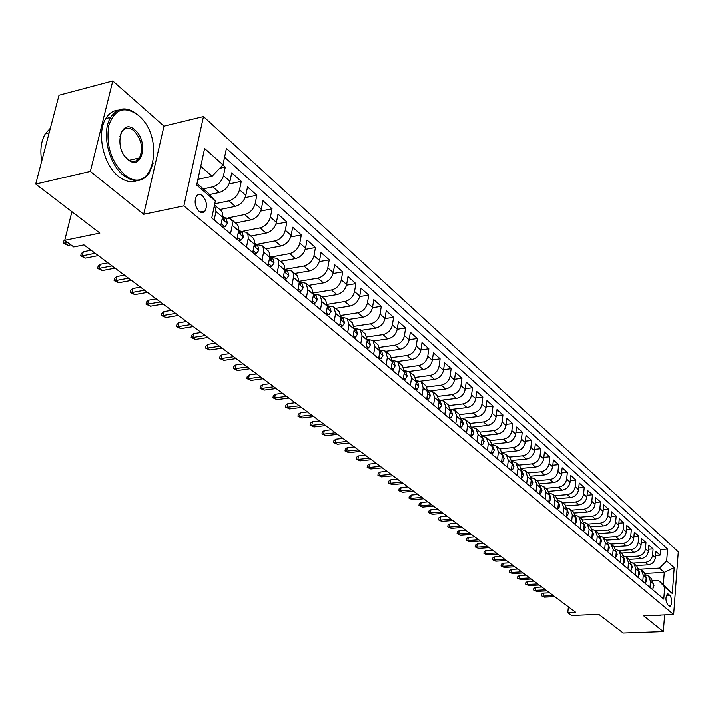 <?xml version="1.0" encoding="UTF-8"?>
<svg xmlns="http://www.w3.org/2000/svg" width="714" height="714" viewBox="0 0 714 714"><rect width="100%" height="100%" fill="white"/><g stroke="black" fill="none" stroke-linecap="round" stroke-linejoin="round"><path stroke-width="1.07" d="M199.135 211.371C201.446 213.147 203.428 213.022 205.079 211.005C207.515 205.748 206.649 200.661 202.481 195.761C200.134 193.931 198.117 194.065 196.439 196.172C194.065 201.482 194.958 206.551 199.135 211.371M112.776 80.932L59.012 95.212L35.7 184.051L90.348 171.431L143.71 214.289L183.891 205.891L203.481 116.543L163.997 126.11L112.776 80.932L90.348 171.431M183.891 205.891L673.668 614.558L678.3 551.824L203.481 116.543M673.668 614.558L643.591 615.78L663.351 631.649L664.627 614.924M663.351 631.649L623.233 633.068L598.778 614.37L571.575 615.513L567.808 612.719L575.779 612.38L83.94 244.911L73.729 246.973L64.742 240.315L99.88 233.103L35.7 184.051M636.138 565.559L648.16 564.863C652.266 564.212 654.693 561.811 655.434 557.643L655.925 551.431L660.12 555.171L655.604 555.447M633.139 563.105L645.313 562.391C649.428 561.739 651.864 559.321 652.605 555.144L653.105 548.914L648.508 549.209M653.105 548.914L648.847 545.112L648.339 551.369C647.58 555.563 645.144 557.991 641.002 558.651L628.918 559.374M621.564 553.091L633.72 552.333C637.888 551.654 640.351 549.209 641.118 544.987L641.645 538.686L645.983 542.551L641.297 542.863M614.085 546.692L626.321 545.907C630.507 545.21 632.997 542.738 633.773 538.49L634.318 532.144L638.727 536.08L633.952 536.401M607.873 551.949L608.462 545.523L606.454 540.168L618.788 539.365C623.001 538.659 625.509 536.16 626.303 531.876L626.856 525.486L631.346 529.493L626.481 529.833M598.716 533.563L611.122 532.706C615.361 531.984 617.887 529.467 618.699 525.156L619.27 518.721L623.84 522.8L618.877 523.157M590.808 526.825L603.312 525.932C607.587 525.192 610.131 522.657 610.961 518.302L611.55 511.822L616.2 515.972L611.139 516.356M582.731 519.971L595.369 519.033C599.671 518.284 602.241 515.713 603.08 511.34L603.687 504.807L608.426 509.037L603.259 509.43M574.502 512.991L587.283 512.009C591.611 511.242 594.2 508.654 595.057 504.236L595.69 497.667L600.51 501.969L595.235 502.388M566.095 505.887L579.045 504.86C583.4 504.075 586.015 501.46 586.89 497.015L587.542 490.393L592.441 494.775L587.06 495.221M557.527 498.658L570.656 497.578C575.047 496.774 577.68 494.133 578.563 489.652L579.241 482.985L584.239 487.448L578.742 487.912M548.78 491.286L562.114 490.161C566.532 489.34 569.192 486.671 570.093 482.155L570.781 475.444L575.877 479.986L570.263 480.477M539.846 483.789L553.404 482.602C557.857 481.763 560.535 479.067 561.454 474.515L562.168 467.75L567.353 472.382L561.623 472.9M530.734 476.149L544.541 474.899C549.012 474.042 551.717 471.32 552.654 466.733L553.395 459.914L558.678 464.635L552.823 465.18M521.425 468.366L535.491 467.045C539.998 466.171 542.729 463.422 543.684 458.799L544.443 451.935L549.834 456.746L543.854 457.317M511.911 460.432L526.28 459.048C530.814 458.147 533.572 455.371 534.545 450.712L535.33 443.796L540.819 448.695L534.706 449.311M502.201 452.355L516.882 450.882C521.452 449.972 524.228 447.16 525.218 442.475L526.031 435.495L531.635 440.493L525.379 441.136M492.276 444.117L507.297 442.564C511.893 441.627 514.705 438.798 515.713 434.067L516.552 427.034L522.264 432.131L515.865 432.809M482.137 435.718L497.524 434.076C502.156 433.121 504.985 430.256 506.021 425.49L506.886 418.404L512.706 423.607L506.164 424.321M471.767 427.159L487.555 425.419C492.214 424.437 495.079 421.546 496.132 416.735L497.015 409.604L502.959 414.905L496.266 415.664M462.038 418.324L477.38 416.592C482.075 415.584 484.958 412.656 486.038 407.81L486.957 400.625L493.017 406.034L486.163 406.828M452.319 409.292L467.001 407.578C471.722 406.543 474.64 403.588 475.738 398.698L476.684 391.45L482.869 396.975L475.854 397.814M442.028 400.108L456.398 398.376C461.155 397.314 464.1 394.324 465.225 389.398L466.197 382.097L472.516 387.738L465.332 388.621M431.372 390.745L445.581 388.978C450.373 387.898 453.336 384.873 454.488 379.902L455.496 372.547L461.949 378.295L454.577 379.241M420.394 381.196L434.531 379.384C439.351 378.277 442.35 375.216 443.528 370.209L444.563 362.783L451.15 368.665L443.599 369.656M409.113 371.45L423.241 369.584C428.097 368.451 431.131 365.354 432.327 360.302L433.398 352.823L440.127 358.83L432.389 359.874M397.528 361.507L411.71 359.57C416.601 358.401 419.662 355.277 420.885 350.181L421.992 342.64L428.864 348.78L420.93 349.887M385.649 351.342L399.92 349.333C404.847 348.146 407.944 344.978 409.193 339.837L410.336 332.242L417.36 338.507L409.22 339.677M373.511 340.962L387.872 338.873C392.834 337.651 395.958 334.447 397.243 329.27L398.421 321.603L405.606 328.012L397.243 329.252M361.097 330.35L375.555 328.181C380.553 326.932 383.713 323.683 385.024 318.462L386.238 310.733L393.584 317.284L384.998 318.596M348.405 319.488L362.962 317.248C367.996 315.963 371.182 312.678 372.521 307.404L373.788 299.612L381.294 306.315L372.467 307.707M335.419 308.394L350.074 306.056C355.144 304.735 358.366 301.415 359.74 296.096L361.043 288.242L368.727 295.096L359.651 296.569M322.139 297.033L336.892 294.614C341.997 293.258 345.255 289.893 346.656 284.529L348.004 276.604L355.867 283.619L346.522 285.181M308.555 285.413L323.397 282.896C328.538 281.503 331.832 278.103 333.268 272.686L334.661 264.698L342.702 271.873L333.09 273.533M294.641 273.516L309.581 270.901C314.767 269.473 318.096 266.027 319.569 260.565L321.005 252.506L329.234 259.851L319.319 261.619M280.397 261.333L295.444 258.62C300.656 257.156 304.021 253.657 305.53 248.151L307.02 240.02L315.454 247.544L305.217 249.427M265.804 248.856L280.95 246.035C286.207 244.527 289.607 240.993 291.151 235.433L292.695 227.239L301.326 234.942L290.759 236.941M250.864 236.075L266.108 233.148C271.4 231.595 274.836 228.016 276.425 222.402L278.014 214.138L286.867 222.036L275.934 224.16M235.549 222.982L250.891 219.939C256.219 218.341 259.7 214.718 261.324 209.05L262.966 200.705L272.043 208.8L260.726 211.076M219.85 209.55L235.29 206.391C240.654 204.757 244.179 201.071 245.839 195.35L247.544 186.943L256.844 195.243L245.116 197.671M209.55 194.556L219.287 192.503C224.696 190.816 228.257 187.086 229.97 181.311L231.729 172.824L241.27 181.338L229.096 183.944M230.533 233.799L232.362 224.776L232.112 221.054L230.604 218.752L224.812 217.815M246.473 247.24L248.24 238.297L247.972 234.603L246.455 232.309L240.689 231.345M262.011 260.351L263.725 251.48L263.439 247.812L261.913 245.527L256.174 244.536M277.175 273.132L278.826 264.341L278.514 260.699L276.996 258.423L271.284 257.406M291.964 285.6L293.615 276.327L293.231 273.266L291.705 271.008L286.019 269.963M306.395 297.765L307.85 289.688L306.065 283.279L300.407 282.217M320.479 309.644L321.889 301.638L320.077 295.266L314.455 294.186M334.232 321.238L335.589 313.303L333.768 306.975L328.163 305.869M347.664 332.563L348.985 324.7L347.138 318.408L341.569 317.284M360.784 343.63L362.06 335.83L360.204 329.582L354.662 328.44M373.609 354.439L374.85 346.709L372.976 340.498L367.46 339.346M386.149 365.015L387.345 357.348L385.453 351.172L379.982 350.003L381.687 351.466L382.954 355.456L381.044 358.696L378.938 356.92M398.403 375.341L399.563 367.746L397.662 361.614L392.37 360.4M410.389 385.453L411.514 377.911L409.595 371.824L404.472 370.584M422.117 395.342L423.206 387.863L421.278 381.811L416.316 380.544M427.918 390.29L432.702 391.584L434.639 397.6L433.594 405.008M670.053 595.414L667.536 593.861C665.403 596.949 665.466 600.608 667.724 604.812L670.223 606.347C672.356 603.276 672.293 599.635 670.053 595.414L666.332 595.592M197.019 183.489L208.461 193.333L215.325 201.053L211.763 217.975L663.779 599.091L664.707 586.979L658.469 580.455L652.917 580.741M215.325 201.053L196.68 185.042L204.615 148.476L222.964 164.845L226.427 148.423L667.608 549.075L666.697 560.945L674.239 567.684L672.32 593.521L664.707 586.979M203.285 188.88L212.772 186.845L219.287 192.503M214.744 203.82L228.935 200.875L235.29 206.391M228.757 217.761L244.697 214.557L250.891 219.939M243.59 231.113L260.066 227.9L266.108 233.148M256.121 244.491L275.06 240.921L280.95 246.035M270.874 257.058L289.688 253.622L295.444 258.62M285.279 269.33L303.968 266.027L309.581 270.901M299.398 281.307L317.909 278.13L323.397 282.896M313.651 292.927L331.528 289.955L336.892 294.614M327.539 304.298L344.835 301.513L350.074 306.056M341.069 315.427L357.839 312.803L362.962 317.248M354.26 326.307L370.548 323.835L375.555 328.181M367.121 336.954L382.981 334.625L387.872 338.873M379.669 347.379L395.137 345.174L399.92 349.333M391.915 357.589L407.025 355.501L411.71 359.57M403.865 367.585L418.654 365.604L423.241 369.584M415.53 377.376L430.042 375.484L434.531 379.384M426.927 386.961L441.19 385.167L445.581 388.978M438.057 396.35L452.096 394.637L456.398 398.376M448.927 405.552L462.788 403.919L467.001 407.578M459.548 414.575L473.257 413.004L477.38 416.592M469.928 423.42L483.512 421.912L487.555 425.419M480.076 432.095L493.561 430.64L497.524 434.076M490.009 440.592L503.415 439.19L507.297 442.564M499.755 448.927L513.071 447.58L516.882 450.882M509.314 457.094L522.541 455.8L526.28 459.048M518.685 465.109L531.832 463.868L535.491 467.045M527.878 472.971L540.944 471.776L544.541 474.899M536.901 480.692L549.878 479.54L553.404 482.602M545.755 488.26L558.651 487.153L562.114 490.161M554.448 495.694L567.255 494.624L570.656 497.578M562.98 502.986L575.707 501.96L579.045 504.86M571.352 510.153L584.007 509.162L587.283 512.009M579.581 517.186L592.156 516.24L595.369 519.033M587.658 524.094L600.153 523.183L603.312 525.932M595.592 530.877L608.016 530.011L611.122 532.706M603.392 537.553L615.736 536.714L618.788 539.365M611.05 544.104L623.322 543.3L626.321 545.907M618.565 550.548L630.774 549.771L633.72 552.333M625.928 556.875L638.102 556.135L641.002 558.651M660.12 555.171L660.566 549.512L224.58 157.187M212.772 186.845C218.198 185.14 221.777 181.392 223.5 175.59L225.294 167.076L222.884 164.925M241.27 181.338L239.538 189.781C237.86 195.52 234.326 199.224 228.935 200.875M256.844 195.243L255.175 203.606C253.532 209.3 250.043 212.95 244.697 214.557M272.043 208.8L270.428 217.101C268.83 222.732 265.367 226.338 260.066 227.9M286.867 222.036L285.305 230.256C283.744 235.843 280.325 239.395 275.06 240.921M301.326 234.942L299.818 243.099C298.3 248.633 294.918 252.14 289.688 253.622M315.454 247.544L313.99 255.63C312.509 261.119 309.162 264.582 303.968 266.027M329.234 259.851L327.824 267.875C326.378 273.301 323.067 276.729 317.909 278.13M342.702 271.873L341.346 279.826C339.926 285.207 336.651 288.59 331.528 289.955M355.867 283.619L354.546 291.499C353.162 296.837 349.922 300.175 344.835 301.513M368.727 295.096L367.442 302.914C366.095 308.207 362.891 311.5 357.839 312.803M381.294 306.315L380.053 314.071C378.732 319.31 375.564 322.567 370.548 323.835M393.584 317.284L392.388 324.977C391.093 330.171 387.961 333.393 382.981 334.625M405.606 328.012L404.445 335.642C403.178 340.792 400.072 343.978 395.137 345.174M417.36 338.507L416.235 346.076C415.004 351.181 411.933 354.331 407.025 355.501M428.864 348.78L427.775 356.277C426.57 361.346 423.527 364.452 418.654 365.604M440.127 358.83L439.074 366.273C437.887 371.298 434.88 374.368 430.042 375.484M451.15 368.665L450.132 376.055C448.972 381.035 445.991 384.07 441.19 385.167M461.949 378.295L460.958 385.622C459.825 390.567 456.871 393.575 452.096 394.637M472.516 387.738L471.561 395.003C470.446 399.902 467.527 402.874 462.788 403.919M482.869 396.975L481.941 404.186C480.852 409.051 477.961 411.987 473.257 413.004M493.017 406.034L492.116 413.192C491.054 418.011 488.189 420.921 483.512 421.912M502.959 414.905L502.085 422.01C501.049 426.793 498.202 429.667 493.561 430.64M512.706 423.607L511.858 430.649C510.84 435.397 508.02 438.244 503.415 439.19M522.264 432.131L521.443 439.128C520.444 443.84 517.65 446.652 513.071 447.58M531.635 440.493L530.841 447.437C529.85 452.105 527.093 454.898 522.541 455.8M540.819 448.695L540.052 455.586C539.088 460.218 536.348 462.984 531.832 463.868M549.834 456.746L549.084 463.582C548.147 468.179 545.425 470.91 540.944 471.776M558.678 464.635L557.955 471.427C557.027 475.988 554.341 478.692 549.878 479.54M567.353 472.382L566.657 479.121C565.747 483.646 563.078 486.323 558.651 487.153M575.877 479.986L575.189 486.671C574.306 491.17 571.655 493.82 567.255 494.624M584.239 487.448L583.579 494.088C582.704 498.542 580.08 501.174 575.707 501.96M592.441 494.775L591.808 501.362C590.942 505.789 588.345 508.395 584.007 509.162M600.51 501.969L599.885 508.511C599.046 512.902 596.467 515.481 592.156 516.24M608.426 509.037L607.819 515.535C606.998 519.89 604.437 522.443 600.153 523.183M616.2 515.972L615.62 522.425C614.808 526.754 612.273 529.288 608.016 530.011M623.84 522.8L623.277 529.199C622.474 533.501 619.966 536 615.736 536.714M631.346 529.493L630.801 535.857C630.016 540.123 627.526 542.604 623.322 543.3M638.727 536.08L638.2 542.399C637.423 546.629 634.951 549.093 630.774 549.771M645.983 542.551L645.465 548.825C644.706 553.029 642.252 555.465 638.102 556.135M650.017 587.488L650.508 581.303L648.508 576.127L645.849 574.859M652.873 589.889L653.355 583.731L651.355 578.563L648.508 576.127M645.688 583.838L646.197 577.635L644.189 572.441L641.288 569.959L643.296 575.172L642.787 581.392M638.387 577.688L638.914 571.432L636.906 566.211L633.952 563.685L635.96 568.924L635.433 575.189M630.962 571.423L631.497 565.131L629.489 559.865L626.49 557.304L628.499 562.57L627.954 568.888M623.402 565.042L623.956 558.705L621.948 553.412L618.886 550.806L620.903 556.108L620.341 562.462M615.7 558.553L616.271 552.172L614.263 546.853L611.157 544.193L613.165 549.53L612.585 555.929M600.26 536.125L603.285 537.455L605.293 542.827L604.696 549.28M599.894 545.228L600.501 538.749L598.493 533.358L595.271 530.6L597.279 536.009L596.663 542.506M591.772 538.383L592.397 531.85L590.389 526.432L587.104 523.621L589.112 529.056L588.479 535.607M583.499 531.403L584.15 524.826L582.133 519.373L578.795 516.517L580.803 521.988L580.143 528.574M575.073 524.299L575.743 517.677L573.735 512.188L570.325 509.269L572.333 514.776L571.655 521.416M566.488 517.061L567.175 510.385L565.167 504.86L561.695 501.897L563.703 507.431L563.007 514.125M557.741 509.68L558.446 502.959L556.447 497.399L552.904 494.374L554.912 499.952L554.189 506.69M548.825 502.165L549.557 495.391L547.549 489.795L543.952 486.716L545.951 492.321L545.21 499.122M539.73 494.499L540.489 487.671L538.49 482.048L534.813 478.907L536.812 484.547L536.044 491.393M530.466 486.689L531.243 479.808L529.252 474.141L525.504 470.937L527.494 476.622L526.709 483.521M521.015 478.719L521.818 471.784L519.828 466.09L516.008 462.824L517.998 468.536L517.177 475.488M511.376 470.597L512.206 463.609L510.215 457.87L506.324 454.541L508.306 460.289L507.467 467.295M501.54 462.306L502.397 455.264L500.416 449.49L496.435 446.089L498.417 451.873L497.551 458.941M491.509 453.845L492.392 446.741L490.411 440.931L486.359 437.468L488.331 443.287L487.439 450.409M481.272 445.206L482.182 438.057L480.21 432.211L476.068 428.668L478.041 434.531L477.113 441.707M470.812 436.397L471.758 429.185L469.794 423.304L465.564 419.68L467.527 425.58L466.572 432.818M460.146 427.4L461.119 420.127L459.156 414.209L454.845 410.514L456.799 416.449L455.809 423.741M449.24 418.208L450.248 410.88L448.303 404.918L443.894 401.152L445.839 407.123L444.822 414.477M438.11 408.819L439.146 401.429L437.209 395.431L432.702 391.584M426.74 399.233L427.811 391.781L425.874 385.747L421.278 381.811M415.111 389.433L416.217 381.919L414.298 375.841L409.595 371.824M403.231 379.411L404.374 371.833L402.464 365.72L397.662 361.614M391.085 369.174L392.263 361.534L390.371 355.376L385.453 351.172M378.661 358.696L379.875 350.993L378.001 344.8L372.976 340.498M365.952 347.986L367.21 340.212L365.345 333.982L360.204 329.582M352.948 337.017L354.251 329.181L352.404 322.906L347.138 318.408M339.641 325.798L340.989 317.891L339.15 311.581L333.768 306.975M326.021 314.312L327.405 306.342L325.593 299.987L320.077 295.266M312.063 302.549L313.5 294.507L311.706 288.108L306.065 283.279M297.774 290.5L299.264 282.387L297.488 275.952L291.705 271.008M283.137 278.157L284.761 269.401L284.449 265.76L283.244 263.796L276.996 258.423M268.125 265.501L269.812 256.665L269.517 253.006L268.321 251.033L261.913 245.527M252.738 252.524L254.479 243.608L254.202 239.922L253.015 237.949L246.455 232.309M236.959 239.217L238.833 229.649L238.503 226.517L237.316 224.526L230.604 218.752M220.769 225.57L222.634 216.494L222.402 212.754L221.224 210.755L214.503 204.98M214.495 204.989L215.958 211.496L214.173 220.01M658.469 580.455L663.351 584.65L664.297 572.405L659.433 568.148L666.697 560.945M645.117 573.449L664.297 572.405L674.239 567.684M640.199 569.228L659.433 568.148M71.891 211.719L64.742 240.315M568.398 606.864L567.808 612.719M197.921 179.33L212.112 176.233L200.75 166.282M660.566 549.512L667.608 549.075M225.294 167.076L219.644 168.325M638.575 568.683L641.288 569.959M631.185 562.391L633.952 563.685M623.652 556.001L626.49 557.304M615.995 549.494L618.886 550.806M608.203 542.872L611.157 544.193M592.174 529.261L595.271 530.6M583.945 522.273L587.104 523.621M575.555 515.16L578.795 516.517M567.014 507.913L570.325 509.269M558.303 500.532L561.695 501.897M549.432 493.008L552.904 494.374M540.391 485.341L543.952 486.716M531.162 477.523L534.813 478.907M521.755 469.562L525.504 470.937M512.161 461.44L516.008 462.824M502.379 453.158L506.324 454.541M492.392 444.715L496.435 446.089M482.191 436.093L486.359 437.468M471.784 427.311L476.068 428.668M461.164 418.333L465.564 419.68M450.311 409.184L454.845 410.514M439.226 399.831L443.894 401.152M222.964 164.845L212.112 176.233M663.351 584.65L672.32 593.521M143.71 214.289L163.997 126.11M652.98 588.479L653.997 585.659L653.381 583.168M549.61 592.834L543.416 593.138L543.095 596.145L553.368 595.637M544.487 597.172L541.435 595.806L544.487 597.172L554.751 596.672M541.435 595.806L541.614 594.137L543.416 593.138M663.404 614.977L660.173 615.102M660.932 615.361L656.577 615.254M124.263 174.412C152.626 198.876 166.38 138.025 138.329 115.338C124.575 105.485 114.722 108.867 108.769 125.494C105.859 144.897 111.018 161.212 124.263 174.412M153.26 162.926L149.056 173.368C142.273 182.231 133.723 182.882 123.415 175.305C108.358 163.801 101.254 131.929 110.634 117.346C117.828 107.02 126.896 106.172 137.838 114.784L141.559 118.56M127.824 159.454C113.178 148.066 120.8 116.828 134.857 129.921C149.083 141.274 141.961 171.976 127.824 159.454M125.209 156.75L127.333 158.883C132.188 162.524 136.222 162.194 139.417 157.91C143.46 148.485 141.667 139.453 134.027 130.796C129.029 126.931 124.879 127.306 121.594 131.903L119.854 136.677M137.026 180.588C131.18 182.891 125.012 181.499 118.542 176.412C103.45 164.943 96.354 133.134 105.761 118.569C108.93 113.347 113.098 110.527 118.247 110.099M137.525 158.347L136.436 160.695M41.733 161.061C39.868 150.127 41.073 141.015 45.339 133.732L50.355 128.208M645.804 582.41L646.884 579.625L646.224 577.037M541.855 587.033L535.625 587.354L535.295 590.38L545.621 589.853M536.705 591.424L533.626 590.041L536.705 591.424L547.031 590.897M533.626 590.041L533.813 588.372L535.625 587.354M638.512 576.243L639.646 573.476L638.932 570.798M533.965 581.134L527.7 581.482L527.36 584.516L537.749 583.963M528.797 585.578L525.691 584.186L528.797 585.578L539.177 585.034M525.691 584.186L525.879 582.499L527.7 581.482M631.087 569.968L632.292 567.228L631.524 564.453M525.932 575.145L519.64 575.502L519.292 578.563L529.734 577.983M520.756 579.643L517.614 578.233L520.756 579.643L531.189 579.063M517.614 578.233L517.811 576.537L519.64 575.502M623.527 563.587L624.804 560.865L623.982 558.009M517.775 569.049L511.447 569.415L511.081 572.503L521.595 571.896M512.572 573.601L509.412 572.182L512.572 573.601L523.067 573.003M509.412 572.182L509.609 570.468L511.447 569.415M615.834 557.09L617.182 554.394L616.307 551.44M509.475 562.846L503.111 563.23L502.736 566.336L513.304 565.702M504.254 567.46L501.058 566.024L504.254 567.46L514.803 566.827M501.058 566.024L501.264 564.301L503.111 563.23M608.007 550.467L609.417 547.799L608.489 544.764M501.032 556.536L494.624 556.947L494.249 560.071L504.878 559.41M495.793 561.204L492.562 559.758L495.793 561.204L506.404 560.552M492.562 559.758L492.776 558.027L494.624 556.947M600.037 543.738L600.385 544.032L601.527 541.096L600.536 537.972M492.446 550.119L486.002 550.539L485.609 553.689L496.301 553.002M487.18 554.849L483.922 553.386L487.18 554.849L497.854 554.162M483.922 553.386L484.137 551.636L486.002 550.539M591.915 536.874L592.325 537.223L593.486 534.268L592.433 531.055M483.699 543.586L477.22 544.032L476.827 547.201L487.573 546.478M478.416 548.379L475.131 546.906L478.416 548.379L489.152 547.665M475.131 546.906L475.354 545.139L477.22 544.032M591.879 537.249L592.325 537.223M583.65 529.886L584.106 530.279L585.293 527.316L584.186 524.014M474.801 536.937L468.286 537.401L467.875 540.596L478.683 539.838M469.5 541.792L466.188 540.302L469.5 541.792L480.299 541.042M466.188 540.302L466.412 538.526L468.286 537.401M583.606 530.315L584.106 530.279M575.225 522.773L575.743 523.21L576.957 520.229L575.779 516.838M465.751 530.172L459.191 530.654L458.772 533.876L469.642 533.09M460.423 535.089L457.076 533.59L460.423 535.089L471.285 534.313M457.076 533.59L457.308 531.796L459.191 530.654M575.181 523.255L575.743 523.21M566.648 515.526L567.219 516.008L568.46 513.018L567.219 509.537M456.532 523.282L449.936 523.79L449.508 527.03L460.441 526.209M451.186 528.271L447.803 526.745L451.186 528.271L462.11 527.459M447.803 526.745L448.044 524.951L449.936 523.79M566.586 516.061L567.219 516.008M557.902 508.136L558.535 508.671L559.803 505.664L558.491 502.103M447.142 516.276L440.511 516.793L440.074 520.06L451.061 519.203M441.779 521.327L438.369 519.783L440.074 520.06L441.779 521.327L452.765 520.47M438.369 519.783L438.61 517.971L440.511 516.793M557.839 508.725L558.535 508.671M548.986 500.603L549.691 501.192L550.985 498.176L549.601 494.525M437.584 509.127L430.917 509.671L430.462 512.964L441.52 512.072M432.202 514.25L428.748 512.697L430.462 512.964L432.202 514.25L443.251 513.366M428.748 512.697L429.007 510.867L430.917 509.671M548.923 501.255L549.691 501.192M539.909 492.928L540.668 493.579L541.997 490.536L540.534 486.805M427.847 501.853L421.135 502.424L420.671 505.735L431.791 504.807M422.447 507.047L418.957 505.476L420.671 505.735L422.447 507.047L433.559 506.119M418.957 505.476L419.225 503.638L421.135 502.424M539.829 493.651L540.668 493.579M530.645 485.101L531.475 485.806L532.831 482.753L531.296 478.933M417.922 494.445L411.184 495.034L410.702 498.372L421.885 497.399M412.505 499.711L408.988 498.122L410.702 498.372L412.505 499.711L423.679 498.747M408.988 498.122L409.256 496.266L411.184 495.034M530.556 485.886L531.475 485.806M521.202 477.122L522.104 477.889L523.496 474.819L521.872 470.91M407.819 486.894L401.036 487.51L400.536 490.866L411.791 489.858M402.384 492.232L398.823 490.625L400.536 490.866L402.384 492.232L413.62 491.232M398.823 490.625L399.099 488.76L401.036 487.51M521.104 477.978L522.104 477.889M511.563 468.982L512.536 469.803L513.964 466.724L512.259 462.717M397.511 479.192L390.692 479.835L390.183 483.226L401.5 482.173M392.066 484.61L388.47 482.985L390.183 483.226L392.066 484.61L403.365 483.565M388.47 482.985L388.755 481.111L390.692 479.835M511.456 469.91L512.536 469.803M501.737 460.682L502.79 461.565L504.245 458.468L502.46 454.363M387.015 471.347L380.151 472.016L379.634 475.426L391.013 474.337M381.544 476.845L377.911 475.203L379.634 475.426L381.544 476.845L392.914 475.765M377.911 475.203L378.206 473.311L380.151 472.016M501.621 461.681L502.79 461.565M491.714 452.212L492.839 453.158L494.329 450.052L492.455 445.839M492.285 447.642L492.365 446.937M376.314 463.35L369.415 464.046L368.879 467.483L380.321 466.349M370.825 468.928L367.157 467.268L368.879 467.483L370.825 468.928L382.267 467.804M367.157 467.268L367.451 465.358L369.415 464.046M491.58 453.283L492.839 453.158M481.477 443.564L482.682 444.581L484.217 441.457L482.245 437.147M482.057 439.056L482.173 438.101M365.398 455.202L358.455 455.925L357.91 459.388L369.424 458.209M359.901 460.851L356.188 459.173L357.91 459.388L359.901 460.851L371.396 459.682M356.188 459.173L356.491 457.255L358.455 455.925M481.334 444.724L482.682 444.581M471.035 434.737L472.329 435.826L473.891 432.693L471.829 428.266M471.615 430.274L471.767 429.096M354.269 446.884L347.29 447.633L346.718 451.123L358.303 449.9M348.753 452.622L344.996 450.927L346.718 451.123L348.753 452.622L360.32 451.409M344.996 450.927L345.317 448.99L347.29 447.633M470.865 435.986L472.329 435.826M460.369 425.722L461.744 426.892L463.35 423.741L462.038 419.93L461.19 419.207M460.958 421.287L461.137 419.921M342.916 438.405L335.892 439.181L335.312 442.698L346.959 441.422M337.383 444.224L333.59 442.51L335.312 442.698L337.383 444.224L349.021 442.966M333.59 442.51L333.911 440.556L335.892 439.181M460.191 427.061L461.744 426.892M449.472 416.521L450.945 417.761L452.596 414.602L451.284 410.764L450.329 409.952M450.338 412.04L450.284 410.568M331.332 429.748L324.272 430.56L323.674 434.103L335.384 432.773M325.78 435.665L321.952 433.925L323.674 434.103L325.78 435.665L337.49 434.344M321.952 433.925L322.282 431.961L324.272 430.56M449.276 417.949L450.945 417.761M438.351 407.123L439.913 408.444L441.6 405.266L440.297 401.402L439.226 400.492M438.976 402.678L439.199 401.018M319.506 420.921L312.411 421.76L311.795 425.33L323.576 423.955M313.946 426.927L310.072 425.169L311.795 425.33L313.946 426.927L325.718 425.553M310.072 425.169L310.411 423.179L312.411 421.76M438.137 408.649L439.913 408.444M426.981 397.519L428.65 398.921L430.372 395.734L429.078 391.843L427.891 390.835M427.624 393.048L428.195 392.37L427.864 391.272M307.448 411.907L300.299 412.772L299.666 416.378L311.518 414.95M301.87 418.002L297.943 416.226L299.666 416.378L301.87 418.002L313.705 416.583M297.943 416.226L298.3 414.227L300.299 412.772M426.749 399.153L428.65 398.921M415.369 387.702L417.137 389.192L418.904 385.988L417.619 382.079L416.307 380.964M416.03 383.204L416.681 382.579L416.289 381.321M295.132 402.705L287.947 403.606L287.296 407.239L299.211 405.748M289.536 408.899L285.573 407.096L287.296 407.239L289.536 408.899L301.442 407.417M285.573 407.096L285.939 405.079L287.947 403.606M415.129 389.442L417.137 389.192M403.499 377.67L405.365 379.25L407.185 376.037L405.9 372.101L404.463 370.878M404.178 373.127L404.776 373.252L404.918 372.565L404.445 371.164M282.557 393.307L275.327 394.244L274.658 397.903L286.644 396.359M276.952 399.599L272.935 397.778L274.658 397.903L276.952 399.599L288.929 398.064M272.935 397.778L273.31 395.743L275.327 394.244M403.348 379.509L405.365 379.25M391.352 367.415L393.343 369.084L395.208 365.854L393.932 361.9L392.361 360.561M392.066 362.819L392.754 363.015L392.896 362.337L392.343 360.784M269.705 383.704L262.44 384.685L261.752 388.38L273.801 386.765M264.091 390.103L260.03 388.264L261.752 388.38L264.091 390.103L276.139 388.514M260.03 388.264L260.414 386.212L262.44 384.685M391.308 369.361L393.343 369.084M379.678 352.261L380.464 352.546L380.598 351.877L379.973 350.19M256.585 373.904L249.275 374.921L248.561 378.643L260.69 376.974M250.962 380.41L246.848 378.536L248.561 378.643L250.962 380.41L263.073 378.75M246.848 378.536L247.249 376.474L249.275 374.921M378.991 358.981L381.044 358.696M366.246 346.192L368.46 348.066L370.423 344.808L369.165 340.801L367.317 339.23M367.014 341.453L367.888 341.845L368.022 341.176L367.308 339.346M243.179 363.89L235.825 364.943L235.093 368.692L247.285 366.96M237.539 370.504L233.38 368.602L235.093 368.692L237.539 370.504L249.721 368.781M233.38 368.602L233.79 366.523L235.825 364.943M366.407 348.361L368.46 348.066M353.252 335.214L355.59 337.195L357.616 333.929L356.366 329.895L354.358 328.19M355.161 330.234L354.055 330.395L355.028 330.885L355.161 330.234L354.358 328.27M229.471 353.644L222.081 354.742L221.322 358.526L233.594 356.723M223.83 360.374L219.617 358.455L221.322 358.526L223.83 360.374L236.084 358.58M219.617 358.455L220.037 356.357L222.081 354.742M353.519 337.499L355.59 337.195M339.953 323.977L342.425 326.066L344.496 322.79L343.264 318.73L341.105 316.891M340.792 319.042L341.872 319.676L341.997 319.033L341.105 316.945M215.467 343.184L208.033 344.318L207.256 348.137L219.591 346.263M209.809 350.021L205.552 348.075L207.256 348.137L209.809 350.021L222.134 348.164M205.552 348.075L205.98 345.96L208.033 344.318M340.337 326.387L342.425 326.066M326.334 312.473L328.949 314.678L331.082 311.393L329.85 307.306L327.53 305.324M327.217 307.422L328.395 308.207L328.52 307.564L327.53 305.351M201.143 332.483L193.664 333.661L192.86 337.508L205.266 335.562M195.475 339.436L191.165 337.472L192.86 337.508L195.475 339.436L207.872 337.508M191.165 337.472L191.611 335.339L193.664 333.661M326.851 315.008L328.949 314.678M312.393 300.692L315.151 303.022L317.337 299.719L316.123 295.605L313.633 293.49L314.731 295.828L314.606 296.453L313.321 295.507M186.488 321.532L178.973 322.764L178.143 326.637L190.62 324.62M180.82 328.618L176.447 326.619L178.143 326.637L180.82 328.618L193.28 326.61M176.447 326.619L176.911 324.468L178.973 322.764M313.035 303.361L315.151 303.022M298.122 288.634L301.013 291.08L303.263 287.769L302.067 283.628L299.398 281.361L300.603 283.815L300.487 284.422L299.095 283.288M171.503 310.34L163.943 311.616L163.095 315.526L175.635 313.419M165.827 317.543L161.4 315.517L163.095 315.526L165.827 317.543L178.357 315.454M161.4 315.517L161.873 313.348L163.943 311.616M298.889 291.437L301.013 291.08M283.485 276.264L286.537 278.844L288.849 275.524L287.662 271.365L284.806 268.937M284.52 270.758L286.019 272.096L284.886 268.999M156.161 298.88L148.566 300.201L147.682 304.146L160.302 301.968M150.484 306.217L146.004 304.164L147.682 304.146L150.484 306.217L163.087 304.048M146.004 304.164L146.495 301.977L148.566 300.201M284.395 279.219L286.537 278.844M268.491 263.6L271.704 266.313L274.087 262.984L272.909 258.798L269.856 256.21M269.589 257.879L271.195 259.468L270.07 256.371M140.462 287.144L132.822 288.527L131.92 292.499L144.594 290.232M134.785 294.614L130.243 292.535L131.92 292.499L134.785 294.614L147.45 292.365M130.243 292.535L130.742 290.33L132.822 288.527M269.544 266.697L271.704 266.313M253.113 250.605L256.496 253.461L258.95 250.123L257.79 245.911L254.532 243.171M254.291 244.652L256.005 246.517L254.871 243.429M124.388 275.14L116.712 276.568L115.775 280.575L128.52 278.228M118.703 282.744L114.106 280.638L115.775 280.575L118.703 282.744L131.447 280.406M114.106 280.638L114.624 278.406L116.712 276.568M254.327 253.863L256.496 253.461M237.351 237.28L240.913 240.288L243.429 236.941L242.287 232.702L238.815 229.81M238.619 231.024L240.431 233.237L239.297 230.158M107.93 262.841L100.201 264.323L99.237 268.366L112.053 265.92M102.245 270.588L97.577 268.446L99.237 268.366L102.245 270.588L115.052 268.161M97.577 268.446L98.121 266.206L100.201 264.323M238.726 240.707L240.913 240.288M221.17 223.616L224.919 226.775L227.507 223.42L226.392 219.153L222.688 216.119M222.536 217.056L224.446 219.617L223.321 216.547M91.062 250.239L83.297 251.783L82.297 255.862L95.185 253.318M85.377 258.138L80.655 255.969L82.297 255.862L85.377 258.138L98.255 255.612M80.655 255.969L81.209 253.702L83.297 251.783M222.714 227.213L224.919 226.775M203.151 211.398L203.963 212.085M65.492 240.868L64.947 243.046L67.678 242.483M68.098 245.375L63.305 243.171L64.947 243.046L68.098 245.375L70.829 244.822M63.305 243.171L63.876 240.886L64.813 240.011M645.313 562.391L648.16 564.863M652.605 555.144L655.434 557.643M223.5 175.59L229.97 181.311M239.538 189.781L245.839 195.35M255.175 203.606L261.324 209.05M270.428 217.101L276.425 222.402M285.305 230.256L291.151 235.433M299.818 243.099L305.53 248.151M313.99 255.63L319.569 260.565M327.824 267.875L333.268 272.686M341.346 279.826L346.656 284.529M354.546 291.499L359.74 296.096M367.442 302.914L372.521 307.404M380.053 314.071L385.024 318.462M392.388 324.977L397.243 329.27M404.445 335.642L409.193 339.837M416.235 346.076L420.885 350.181M427.775 356.277L432.327 360.302M439.074 366.273L443.528 370.209M450.132 376.055L454.488 379.902M460.958 385.622L465.225 389.398M471.561 395.003L475.738 398.698M481.941 404.186L486.038 407.81M492.116 413.192L496.132 416.735M502.085 422.01L506.021 425.49M511.858 430.649L515.713 434.067M521.443 439.128L525.218 442.475M530.841 447.437L534.545 450.712M540.052 455.586L543.684 458.799M549.084 463.582L552.654 466.733M557.955 471.427L561.454 474.515M566.657 479.121L570.093 482.155M575.189 486.671L578.563 489.652M583.579 494.088L586.89 497.015M591.808 501.362L595.057 504.236M599.885 508.511L603.08 511.34M607.819 515.535L610.961 518.302M615.62 522.425L618.699 525.156M623.277 529.199L626.303 531.876M630.801 535.857L633.773 538.49M638.2 542.399L641.118 544.987M645.465 548.825L648.339 551.369M650.508 581.303L653.355 583.731M643.296 575.172L646.197 577.635M635.96 568.924L638.914 571.432M628.499 562.57L631.497 565.131M620.903 556.108L623.956 558.705M613.165 549.53L616.271 552.172M605.293 542.827L608.462 545.523M597.279 536.009L600.501 538.749M589.112 529.056L592.397 531.85M580.803 521.988L584.15 524.826M572.333 514.776L575.743 517.677M563.703 507.431L567.175 510.385M554.912 499.952L558.446 502.959M545.951 492.321L549.557 495.391M536.812 484.547L540.489 487.671M527.494 476.622L531.243 479.808M517.998 468.536L521.818 471.784M508.306 460.289L512.206 463.609M498.417 451.873L502.397 455.264M488.331 443.287L492.392 446.741M478.041 434.531L482.182 438.057M467.527 425.58L471.758 429.185M456.799 416.449L461.119 420.127M445.839 407.123L450.248 410.88M434.639 397.6L439.146 401.429M423.206 387.863L427.811 391.781M411.514 377.911L416.217 381.919M399.563 367.746L404.374 371.833M387.345 357.348L392.263 361.534M374.85 346.709L379.875 350.993M362.06 335.83L367.21 340.212M348.985 324.7L354.251 329.181M335.589 313.303L340.989 317.891M321.889 301.638L327.405 306.342M307.85 289.688L313.5 294.507M293.463 277.451L299.264 282.387M278.728 264.912L284.672 269.963M263.627 252.06L269.713 257.236M248.142 238.878L254.38 244.188M232.255 225.365L238.663 230.809M215.958 211.496L222.527 217.083M667.054 594.182L668.536 594.11M653.248 585.123L653.97 585.73M646.081 579.036L646.857 579.697M638.798 572.842L639.619 573.547M631.372 566.541L632.265 567.3M623.831 560.133L624.777 560.936M616.146 553.609L617.155 554.466M608.328 546.969L609.39 547.879M600.367 540.212L601.5 541.167M592.254 533.322L593.459 534.34M583.998 526.307L585.266 527.387M575.591 519.167L576.93 520.301M567.023 511.893L568.433 513.089M558.286 504.477L559.776 505.735M549.387 496.917L550.958 498.247M540.319 489.215L541.962 490.616M531.073 481.361L532.805 482.834M521.639 473.346L523.46 474.899M512.018 465.18L513.928 466.804M502.21 456.844L504.209 458.549M492.196 448.347L494.293 450.132M481.977 439.663L484.181 441.538M471.543 430.81L473.855 432.764M460.896 421.769L463.315 423.813M450.025 412.531L452.551 414.673M438.914 403.098L441.564 405.347M427.57 393.459L430.337 395.806M427.713 392.432L428.195 392.37M415.967 383.614L418.868 386.069M416.11 382.65L416.681 382.579M404.115 373.547L407.141 376.117M404.249 372.654L404.918 372.565M391.995 363.256L395.163 365.934M392.12 362.444L392.896 362.337M379.607 352.725L382.909 355.536M379.723 352.002L380.598 351.877M366.925 341.961L370.379 344.889M367.032 341.319L368.022 341.176M353.957 330.948L357.562 334.009M340.685 319.676L344.451 322.871M340.873 319.203L341.997 319.033M327.092 308.136L331.028 311.474M327.387 307.752L328.52 307.564M313.178 296.319L317.284 299.8M313.571 296.024L314.731 295.828M298.925 284.208L303.209 287.849M299.425 284.011L300.603 283.815M284.324 271.811L288.795 275.604M284.931 271.713L286.135 271.498M269.356 259.102L274.024 263.064M270.088 259.111L271.302 258.887M254.014 246.071L258.887 250.203M254.862 246.187L256.103 245.955M238.28 232.702L243.367 237.021M239.261 232.942L240.52 232.693M222.134 218.993L227.445 223.509M223.259 219.35L224.535 219.1M200.063 212.031L205.079 211.005M603.285 537.455L606.454 540.168M669.759 606.364L670.223 606.347M105.761 118.569L110.634 117.346M139.417 157.91L129.314 160.248M45.339 133.732L49.159 132.777M354.581 330.957L355.028 330.885M341.39 319.756L341.872 319.676M327.896 308.287L328.395 308.207M314.08 296.542L314.606 296.453M299.925 284.52L300.487 284.422M285.43 272.204L286.019 272.096M270.57 259.584L271.195 259.468M255.344 246.642L256.005 246.517M239.726 233.371L240.431 233.237M223.705 219.769L224.446 219.617"/></g></svg>
